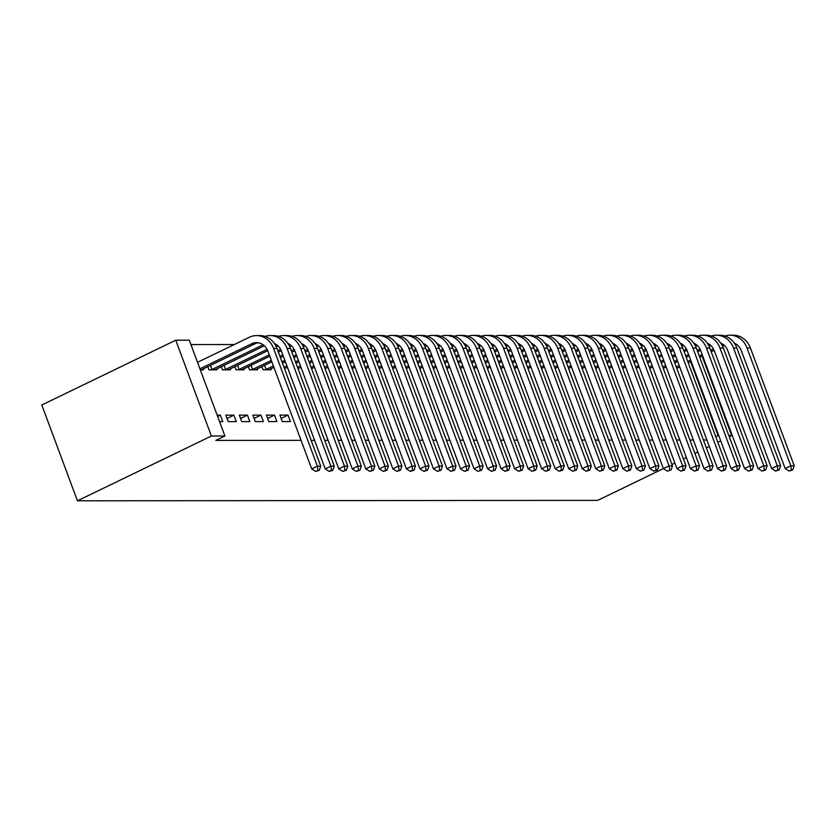 <?xml version="1.0" encoding="UTF-8"?>
<svg xmlns="http://www.w3.org/2000/svg" width="836" height="836" viewBox="0 0 836 836"><rect width="100%" height="100%" fill="white"/><g stroke="black" fill="none" stroke-linecap="round" stroke-linejoin="round"><path stroke-width="1.25" d="M234.279 344.547L190.911 344.578M301.065 440.342L215.834 440.415L224.915 436.016L189.281 340.2L175.759 340.21L41.8 404.99L77.434 500.806L597.698 500.377L669.072 465.861L625.297 348.163A21.099 18.496 -90 0 0 608.253 335.299A21.099 18.496 -90 0 0 603.184 336.103M248.334 366.607L249.515 369.794L257.634 369.784L257.279 368.812M268.784 421.584L276.894 421.574L274.49 415.105L266.37 415.116L268.784 421.584M221.279 366.628L222.46 369.815L230.579 369.805L230.224 368.833M241.729 421.605L249.839 421.605L247.435 415.126L239.315 415.137L241.729 421.605M203.169 368.864L203.524 369.825L200.306 369.825M219.565 421.626L222.784 421.626L220.38 415.147L217.161 415.147M311.138 440.332L314.597 440.332M324.671 440.321L328.12 440.321M338.193 440.311L341.652 440.311M351.726 440.3L355.175 440.3M365.248 440.29L368.707 440.279M378.781 440.279L382.23 440.269M392.303 440.269L395.762 440.258M405.836 440.258L409.285 440.248M419.358 440.238L422.807 440.238M432.891 440.227L436.34 440.227M446.414 440.217L449.862 440.217M459.946 440.206L463.395 440.206M473.469 440.196L476.917 440.196M487.001 440.185L490.45 440.185M500.524 440.175L503.972 440.175M514.056 440.164L517.505 440.164M527.579 440.154L531.027 440.154M541.111 440.144L544.56 440.144M554.634 440.133L558.082 440.123M568.156 440.123L571.615 440.112M581.689 440.112L585.137 440.102M595.211 440.091L598.67 440.091M608.744 440.081L612.192 440.081M622.266 440.07L625.725 440.07M635.799 440.06L639.247 440.06M649.321 440.049L652.78 440.049M662.854 440.039L666.302 440.039M676.376 440.029L679.825 440.029M689.909 440.018L693.357 440.018M703.431 440.008L706.88 440.008M228.197 421.616L236.316 421.616L233.913 415.137L225.793 415.147L228.197 421.616M207.756 366.638L208.937 369.825L217.057 369.815L216.691 368.843M255.252 421.595L263.371 421.595L260.957 415.116L252.848 415.126L255.252 421.595M234.811 366.617L235.992 369.805L244.112 369.794L243.746 368.822M282.307 421.574L290.426 421.563L288.012 415.095L279.903 415.095L282.307 421.574M261.867 366.596L263.047 369.784L271.167 369.773L270.801 368.801M718.782 435.608L718.124 435.608L690.63 361.685M702.104 356.146L731.646 435.598L728.856 435.598M715.752 436.758L718.124 435.608M224.915 436.016L211.393 436.026L77.434 500.806M731.646 435.598L729.285 436.747M720.736 440.875L717.81 442.286M709.273 446.424L706.347 447.835M697.799 451.962L694.873 453.384M686.335 457.511L683.409 458.933M674.861 463.06L671.935 464.471M175.759 340.21L211.393 436.026M217.653 416.474L220.38 415.147M227.026 418.47L233.913 415.137M240.559 418.449L247.435 415.126M254.081 418.439L260.957 415.116M267.604 418.428L274.49 415.105M281.136 418.418L288.012 415.095M199.919 368.801L251.74 343.732A14.066 12.331 90 0 1 256.547 342.624A14.066 12.331 90 0 1 267.917 351.193L311.692 468.902L317.366 466.154L273.591 348.445A21.099 18.496 -90 0 0 256.547 335.591A21.099 18.496 -90 0 0 249.337 337.263L197.515 362.322M201.33 369.825L255.126 343.732A14.066 12.331 90 0 1 258.24 342.75M317.931 470.344L315.653 471.441L319.279 470.344L317.931 470.344L317.366 466.154L320.742 466.154L276.967 348.445A21.099 18.496 -90 0 0 259.923 335.581L256.547 335.591M320.742 466.154L319.279 470.344M315.653 471.441L311.692 468.902M210.473 365.322L212.02 369.481L263.11 344.766M212.02 369.481L211.132 369.825M214.862 369.815L264.364 345.79M274.375 343.481A14.066 12.331 90 0 1 281.439 351.183L325.214 468.891L330.889 466.143L287.114 348.434A21.099 18.496 -90 0 0 270.07 335.581A21.099 18.496 -90 0 0 265.002 336.385M331.453 470.334L329.185 471.431L332.812 470.334L331.453 470.334L330.889 466.143L334.275 466.143L290.5 348.434A21.099 18.496 -90 0 0 273.456 335.57L270.07 335.581M334.275 466.143L332.812 470.334M329.185 471.431L325.214 468.891M223.996 365.311L225.542 369.47L267.092 349.375M275.514 345.299L276.643 344.756M225.542 369.47L224.665 369.815M228.385 369.805L267.719 350.702M276.193 346.606L277.897 345.78M287.897 343.471A14.066 12.331 90 0 1 294.972 351.172L338.747 468.881L344.422 466.133L300.646 348.424A21.099 18.496 -90 0 0 283.603 335.56A21.099 18.496 -90 0 0 278.524 336.375M344.986 470.323L342.708 471.42L346.334 470.323L344.986 470.323L344.422 466.133L347.797 466.133L304.022 348.424A21.099 18.496 -90 0 0 286.978 335.56L283.603 335.56M347.797 466.133L346.334 470.323M342.708 471.42L338.747 468.881M237.529 365.301L239.075 369.46L269.276 354.851M277.813 350.723L280.624 349.364M289.047 345.289L290.165 344.745M239.075 369.46L238.187 369.794M241.907 369.794L269.788 356.23M278.336 352.102L281.251 350.692M289.716 346.595L291.419 345.77M301.43 343.46A14.066 12.331 90 0 1 308.494 351.162L352.269 468.871L357.944 466.122L314.169 348.413A21.099 18.496 -90 0 0 297.125 335.55A21.099 18.496 -90 0 0 292.057 336.365M358.508 470.313L356.24 471.41L359.867 470.313L358.508 470.313L357.944 466.122L361.33 466.122L317.555 348.413A21.099 18.496 -90 0 0 300.511 335.55L297.125 335.55M361.33 466.122L359.867 470.313M356.24 471.41L352.269 468.871M251.051 365.29L252.597 369.439L271.334 360.389M279.872 356.251L282.798 354.84M291.346 350.712L294.147 349.354M302.569 345.278L303.698 344.735M252.597 369.439L251.709 369.784M255.44 369.784L271.846 361.769M280.394 357.641L283.31 356.22M291.858 352.092L294.774 350.681M303.249 346.585L304.941 345.759M314.953 343.45A14.066 12.331 90 0 1 322.027 351.151L365.792 468.86L371.477 466.112L327.702 348.403A21.099 18.496 -90 0 0 310.658 335.539A21.099 18.496 -90 0 0 305.579 336.354M372.041 470.302L369.763 471.399L373.389 470.302L372.041 470.302L371.477 466.112L374.852 466.112L331.077 348.403A21.099 18.496 -90 0 0 314.033 335.539L310.658 335.539M374.852 466.112L373.389 470.302M369.763 471.399L365.792 468.86M264.584 365.28L266.13 369.428L273.393 365.917M281.931 361.789L284.857 360.368M293.405 356.24L296.331 354.83M304.868 350.692L307.679 349.344M316.102 345.268L317.22 344.725M266.13 369.428L265.242 369.773M268.962 369.773L273.905 367.307M282.443 363.169L285.369 361.758M293.917 357.63L296.843 356.209M305.38 352.081L308.306 350.671M316.771 346.574L318.474 345.749M328.485 343.439A14.066 12.331 90 0 1 335.55 351.141L379.325 468.839L384.999 466.101L341.224 348.393A21.099 18.496 -90 0 0 324.18 335.529A21.099 18.496 -90 0 0 319.112 336.344M385.563 470.292L383.296 471.389L386.922 470.292L385.563 470.292L384.999 466.101L388.385 466.101L344.61 348.393A21.099 18.496 -90 0 0 327.566 335.529L324.18 335.529M388.385 466.101L386.922 470.292M383.296 471.389L379.325 468.839M283.989 367.328L286.915 365.907M295.463 361.779L298.389 360.358M306.927 356.23L309.853 354.819M318.401 350.681L321.202 349.333M329.624 345.258L330.742 344.714M284.501 368.707L287.427 367.297M295.975 363.158L298.901 361.748M307.439 357.609L310.365 356.199M318.913 352.071L321.829 350.66M330.304 346.564L331.996 345.738M342.008 343.429A14.066 12.331 90 0 1 349.072 351.13L392.847 468.829L398.532 466.091L354.757 348.382A21.099 18.496 -90 0 0 337.702 335.518A21.099 18.496 -90 0 0 332.634 336.333M399.096 470.281L396.818 471.379L400.444 470.281L399.096 470.281L398.532 466.091L401.907 466.08L358.132 348.382A21.099 18.496 -90 0 0 341.088 335.518L337.702 335.518M401.907 466.08L400.444 470.281M396.818 471.379L392.847 468.829M297.522 367.307L300.448 365.896M308.986 361.769L311.912 360.347M320.46 356.22L323.386 354.809M331.923 350.671L334.734 349.312M343.157 345.247L344.275 344.704M298.034 368.697L300.96 367.276M309.498 363.148L312.424 361.737M320.972 357.599L323.898 356.188M332.435 352.06L335.361 350.65M343.826 346.553L345.529 345.728M355.54 343.418A14.066 12.331 90 0 1 362.605 351.12L406.38 468.818L412.054 466.08L368.279 348.372A21.099 18.496 -90 0 0 351.235 335.508A21.099 18.496 -90 0 0 346.167 336.323M412.618 470.271L410.351 471.368L413.966 470.26L412.618 470.271L412.054 466.08L415.44 466.07L371.665 348.372A21.099 18.496 -90 0 0 354.621 335.508L351.235 335.508M415.44 466.07L413.966 470.26M410.351 471.368L406.38 468.818M311.044 367.297L313.97 365.886M322.518 361.758L325.444 360.337M333.982 356.209L336.908 354.798M345.456 350.66L348.257 349.302M356.679 345.237L357.798 344.693M311.556 368.686L314.482 367.265M323.03 363.137L325.956 361.727M334.494 357.589L337.42 356.178M345.968 352.05L348.884 350.639M357.359 346.543L359.052 345.717M369.063 343.408A14.066 12.331 90 0 1 376.127 351.11L419.902 468.808L425.587 466.07L381.812 348.361A21.099 18.496 -90 0 0 364.757 335.497A21.099 18.496 -90 0 0 359.689 336.312M426.151 470.25L423.873 471.358L427.499 470.25L426.151 470.25L425.587 466.07L428.962 466.06L385.187 348.361A21.099 18.496 -90 0 0 368.143 335.497L364.757 335.497M428.962 466.06L427.499 470.25M423.873 471.358L419.902 468.808M324.577 367.286L327.503 365.875M336.041 361.748L338.967 360.326M347.515 356.199L350.441 354.777M358.978 350.65L361.789 349.291M370.202 345.226L371.33 344.683M325.089 368.676L328.015 367.255M336.553 363.127L339.479 361.716M348.027 357.578L350.953 356.167M359.49 352.04L362.416 350.629M370.881 346.532L372.584 345.707M382.595 343.397A14.066 12.331 90 0 1 389.66 351.089L433.435 468.797L439.109 466.06L395.334 348.351A21.099 18.496 -90 0 0 378.29 335.487A21.099 18.496 -90 0 0 373.222 336.302M439.673 470.24L437.406 471.337L441.021 470.24L439.673 470.24L439.109 466.06L442.495 466.049L398.72 348.351A21.099 18.496 -90 0 0 381.676 335.487L378.29 335.487M442.495 466.049L441.021 470.24M437.406 471.337L433.435 468.797M338.099 367.276L341.025 365.865M349.573 361.727L352.499 360.316M361.037 356.188L363.963 354.767M372.511 350.639L375.312 349.281M383.734 345.216L384.853 344.672M338.611 368.666L341.537 367.244M350.085 363.117L353.011 361.706M361.549 357.568L364.475 356.157M373.023 352.019L375.939 350.608M384.414 346.512L386.107 345.696M396.118 343.387A14.066 12.331 90 0 1 403.182 351.078L446.957 468.787L452.642 466.039L408.867 348.34A21.099 18.496 -90 0 0 391.812 335.476A21.099 18.496 -90 0 0 386.744 336.291M453.196 470.229L450.928 471.326L454.554 470.229L453.196 470.229L452.642 466.039L456.017 466.039L412.242 348.33A21.099 18.496 -90 0 0 395.198 335.476L391.812 335.476M456.017 466.039L454.554 470.229M450.928 471.326L446.957 468.787M351.632 367.265L354.558 365.854M363.096 361.716L366.022 360.306M374.57 356.178L377.496 354.757M386.033 350.629L388.844 349.27M397.257 345.195L398.385 344.662M352.144 368.655L355.07 367.234M363.608 363.106L366.534 361.685M375.082 357.557L378.008 356.146M386.545 352.008L389.461 350.597M397.936 346.501L399.639 345.686M409.64 343.377A14.066 12.331 90 0 1 416.715 351.068L460.49 468.777L466.164 466.028L422.389 348.33A21.099 18.496 -90 0 0 405.345 335.466A21.099 18.496 -90 0 0 400.266 336.281M466.728 470.219L464.461 471.316L468.076 470.219L466.728 470.219L466.164 466.028L469.55 466.028L425.775 348.319A21.099 18.496 -90 0 0 408.72 335.466L405.345 335.466M469.55 466.028L468.076 470.219M464.461 471.316L460.49 468.777M365.154 367.255L368.08 365.844M376.628 361.706L379.554 360.295M388.092 356.167L391.018 354.746M399.566 350.618L402.367 349.26M410.789 345.184L411.908 344.641M365.666 368.634L368.592 367.223M377.14 363.096L380.066 361.675M388.604 357.547L391.53 356.136M400.078 351.998L402.994 350.587M411.469 346.491L413.162 345.676M423.173 343.366A14.066 12.331 90 0 1 430.237 351.057L474.012 468.766L479.686 466.018L435.922 348.319A21.099 18.496 -90 0 0 418.867 335.455A21.099 18.496 -90 0 0 413.799 336.271M480.251 470.208L477.983 471.305L481.609 470.208L480.251 470.208L479.686 466.018L483.072 466.018L439.297 348.309A21.099 18.496 -90 0 0 422.253 335.445L418.867 335.455M483.072 466.018L481.609 470.208M477.983 471.305L474.012 468.766M378.687 367.244L381.603 365.834M390.151 361.695L393.077 360.285M401.625 356.157L404.54 354.736M413.089 350.608L415.889 349.249M424.312 345.174L425.44 344.631M379.199 368.624L382.125 367.213M390.663 363.085L393.589 361.664M402.137 357.536L405.063 356.126M413.601 351.987L416.516 350.577M424.991 346.48L426.694 345.665M436.695 343.356A14.066 12.331 90 0 1 443.77 351.047L487.545 468.756L493.219 466.007L449.444 348.298A21.099 18.496 -90 0 0 432.4 335.445A21.099 18.496 -90 0 0 427.321 336.25M493.783 470.198L491.516 471.295L495.131 470.198L493.783 470.198L493.219 466.007L496.605 466.007L452.83 348.298A21.099 18.496 -90 0 0 435.775 335.435L432.4 335.445M496.605 466.007L495.131 470.198M491.516 471.295L487.545 468.756M392.209 367.234L395.135 365.823M403.683 361.685L406.599 360.274M415.147 356.136L418.073 354.725M426.621 350.597L429.422 349.239M437.845 345.163L438.963 344.62M392.721 368.613L395.647 367.203M404.196 363.075L407.122 361.654M415.659 357.526L418.585 356.115M427.133 351.977L430.049 350.566M438.524 346.47L440.217 345.655M450.228 343.335A14.066 12.331 90 0 1 457.292 351.036L501.067 468.745L506.741 465.997L462.966 348.288A21.099 18.496 -90 0 0 445.922 335.435A21.099 18.496 -90 0 0 440.854 336.239M507.306 470.187L505.038 471.285L508.664 470.187L507.306 470.187L506.741 465.997L510.127 465.997L466.352 348.288A21.099 18.496 -90 0 0 449.308 335.424L445.922 335.435M510.127 465.997L508.664 470.187M505.038 471.285L501.067 468.745M405.732 367.223L408.658 365.802M417.206 361.675L420.132 360.264M428.669 356.126L431.595 354.715M440.144 350.587L442.944 349.229M451.367 345.153L452.495 344.61M406.254 368.603L409.18 367.192M417.718 363.064L420.644 361.643M429.192 357.515L432.118 356.094M440.656 351.966L443.571 350.556M452.046 346.459L453.749 345.634M463.75 343.324A14.066 12.331 90 0 1 470.825 351.026L514.6 468.735L520.274 465.986L476.499 348.278A21.099 18.496 -90 0 0 459.455 335.414A21.099 18.496 -90 0 0 454.376 336.229M520.838 470.177L518.571 471.274L522.186 470.177L520.838 470.177L520.274 465.986L523.66 465.986L479.885 348.278A21.099 18.496 -90 0 0 462.83 335.414L459.455 335.414M523.66 465.986L522.186 470.177M518.571 471.274L514.6 468.735M419.264 367.213L422.19 365.792M430.728 361.664L433.654 360.253M442.202 356.115L445.128 354.704M453.666 350.577L456.477 349.218M464.9 345.143L466.018 344.599M419.776 368.592L422.702 367.182M431.251 363.043L434.177 361.633M442.714 357.505L445.64 356.084M454.188 351.956L457.104 350.545M465.579 346.449L467.272 345.623M477.283 343.314A14.066 12.331 90 0 1 484.347 351.015L528.122 468.724L533.796 465.976L490.021 348.267A21.099 18.496 -90 0 0 472.977 335.403A21.099 18.496 -90 0 0 467.909 336.218M534.361 470.166L532.093 471.264L535.719 470.166L534.361 470.166L533.796 465.976L537.182 465.976L493.407 348.267A21.099 18.496 -90 0 0 476.363 335.403L472.977 335.403M537.182 465.976L535.719 470.166M532.093 471.264L528.122 468.724M432.787 367.203L435.713 365.781M444.261 361.654L447.187 360.243M455.724 356.105L458.65 354.694M467.199 350.566L469.999 349.208M478.422 345.132L479.55 344.589M433.309 368.582L436.235 367.171M444.773 363.033L447.699 361.622M456.247 357.495L459.173 356.073M467.711 351.946L470.626 350.535M479.101 346.438L480.805 345.613M490.805 343.303A14.066 12.331 90 0 1 497.88 351.005L541.655 468.714L547.329 465.965L503.554 348.257A21.099 18.496 -90 0 0 486.51 335.393A21.099 18.496 -90 0 0 481.431 336.208M547.893 470.156L545.626 471.253L549.242 470.156L547.893 470.156L547.329 465.965L550.705 465.965L506.94 348.257A21.099 18.496 -90 0 0 489.886 335.393L486.51 335.393M550.705 465.965L549.242 470.156M545.626 471.253L541.655 468.714M446.32 367.192L449.245 365.771M457.783 361.643L460.709 360.232M469.257 356.094L472.183 354.683M480.721 350.545L483.532 349.197M491.955 345.122L493.073 344.578M446.832 368.571L449.758 367.161M458.306 363.023L461.232 361.612M469.769 357.484L472.695 356.063M481.243 351.935L484.159 350.524M492.634 346.428L494.327 345.602M504.338 343.293A14.066 12.331 90 0 1 511.402 350.995L555.177 468.693L560.851 465.955L517.076 348.246A21.099 18.496 -90 0 0 500.032 335.382A21.099 18.496 -90 0 0 494.964 336.197M561.416 470.145L559.148 471.243L562.774 470.145L561.416 470.145L560.851 465.955L564.237 465.955L520.462 348.246A21.099 18.496 -90 0 0 503.418 335.382L500.032 335.382M564.237 465.955L562.774 470.145M559.148 471.243L555.177 468.693M459.842 367.182L462.768 365.76M471.316 361.633L474.242 360.211M482.78 356.084L485.706 354.673M494.254 350.535L497.054 349.187M505.477 345.111L506.606 344.568M460.364 368.561L463.29 367.15M471.828 363.012L474.754 361.601M483.302 357.474L486.228 356.052M494.766 351.925L497.681 350.514M506.156 346.417L507.86 345.592M517.86 343.282A14.066 12.331 90 0 1 524.935 350.984L568.71 468.682L574.384 465.945L530.609 348.236A21.099 18.496 -90 0 0 513.565 335.372A21.099 18.496 -90 0 0 508.487 336.187M574.949 470.135L572.67 471.232L576.297 470.135L574.949 470.135L574.384 465.945L577.76 465.934L533.985 348.236A21.099 18.496 -90 0 0 516.941 335.372L513.565 335.372M577.76 465.934L576.297 470.135M572.67 471.232L568.71 468.682M473.375 367.161L476.301 365.75M484.838 361.622L487.764 360.201M496.312 356.073L499.238 354.663M507.776 350.524L510.587 349.166M519.01 345.101L520.128 344.557M473.887 368.551L476.813 367.14M485.361 363.002L488.287 361.591M496.824 357.453L499.75 356.042M508.298 351.914L511.214 350.503M519.678 346.407L521.382 345.581M531.393 343.272A14.066 12.331 90 0 1 538.457 350.974L582.232 468.672L587.907 465.934L544.131 348.225A21.099 18.496 -90 0 0 527.088 335.361A21.099 18.496 -90 0 0 522.019 336.176M588.471 470.125L586.203 471.222L589.829 470.114L588.471 470.125L587.907 465.934L591.292 465.924L547.517 348.225A21.099 18.496 -90 0 0 530.473 335.361L527.088 335.361M591.292 465.924L589.829 470.114M586.203 471.222L582.232 468.672M486.897 367.15L489.823 365.74M498.371 361.612L501.297 360.191M509.835 356.063L512.761 354.652M521.309 350.514L524.109 349.155M532.532 345.09L533.661 344.547M487.419 368.54L490.345 367.119M498.883 362.991L501.809 361.58M510.357 357.442L513.283 356.031M521.821 351.904L524.736 350.493M533.211 346.397L534.915 345.571M544.915 343.262A14.066 12.331 90 0 1 551.99 350.963L595.765 468.662L601.439 465.924L557.664 348.215A21.099 18.496 -90 0 0 540.62 335.351A21.099 18.496 -90 0 0 535.542 336.166M602.004 470.114L599.725 471.211L603.352 470.104L602.004 470.114L601.439 465.924L604.815 465.913L561.04 348.215A21.099 18.496 -90 0 0 543.996 335.351L540.62 335.351M604.815 465.913L603.352 470.104M599.725 471.211L595.765 468.662M500.43 367.14L503.356 365.729M511.893 361.601L514.819 360.18M523.367 356.052L526.293 354.642M534.831 350.503L537.642 349.145M546.065 345.08L547.183 344.536M500.942 368.53L503.868 367.108M512.416 362.981L515.342 361.57M523.879 357.432L526.805 356.021M535.353 351.893L538.269 350.483M546.734 346.386L548.437 345.561M558.448 343.251A14.066 12.331 90 0 1 565.512 350.942L609.287 468.651L614.962 465.913L571.187 348.204A21.099 18.496 -90 0 0 554.143 335.34A21.099 18.496 -90 0 0 549.074 336.156M615.526 470.093L613.258 471.19L616.884 470.093L615.526 470.093L614.962 465.913L618.347 465.903L574.572 348.204A21.099 18.496 -90 0 0 557.528 335.34L554.143 335.34M618.347 465.903L616.884 470.093M613.258 471.19L609.287 468.651M513.952 367.129L516.878 365.719M525.426 361.591L528.352 360.17M536.89 356.042L539.816 354.621M548.364 350.493L551.164 349.135M559.587 345.069L560.716 344.526M514.474 368.519L517.39 367.098M525.938 362.97L528.864 361.56M537.412 357.421L540.328 356.011M548.876 351.872L551.791 350.472M560.266 346.365L561.959 345.55M571.97 343.241A14.066 12.331 90 0 1 579.045 350.932L622.82 468.641L628.494 465.892L584.719 348.194A21.099 18.496 -90 0 0 567.675 335.33A21.099 18.496 -90 0 0 562.597 336.145M629.059 470.083L626.781 471.18L630.407 470.083L629.059 470.083L628.494 465.892L631.87 465.892L588.095 348.184A21.099 18.496 -90 0 0 571.051 335.33L567.675 335.33M631.87 465.892L630.407 470.083M626.781 471.18L622.82 468.641M527.485 367.119L530.411 365.708M538.948 361.57L541.874 360.159M550.422 356.031L553.348 354.61M561.886 350.483L564.697 349.124M573.12 345.049L574.238 344.516M527.997 368.509L530.923 367.088M539.46 362.96L542.386 361.539M550.934 357.411L553.86 356M562.409 351.862L565.324 350.451M573.789 346.355L575.492 345.54M585.503 343.23A14.066 12.331 90 0 1 592.567 350.921L636.342 468.63L642.017 465.882L598.242 348.184A21.099 18.496 -90 0 0 581.198 335.32A21.099 18.496 -90 0 0 576.129 336.135M642.581 470.072L640.313 471.17L643.939 470.072L642.581 470.072L642.017 465.882L645.402 465.882L601.627 348.173A21.099 18.496 -90 0 0 584.583 335.32L581.198 335.32M645.402 465.882L643.939 470.072M640.313 471.17L636.342 468.63M541.007 367.108L543.933 365.698M552.481 361.56L555.407 360.149M563.945 356.021L566.871 354.6M575.419 350.472L578.219 349.114M586.642 345.038L587.76 344.495M541.519 368.498L544.445 367.077M552.993 362.949L555.919 361.528M564.457 357.4L567.383 355.99M575.931 351.851L578.846 350.441M587.321 346.344L589.014 345.529M599.025 343.22A14.066 12.331 90 0 1 606.1 350.911L649.865 468.62L655.549 465.871L611.774 348.173A21.099 18.496 -90 0 0 594.73 335.309A21.099 18.496 -90 0 0 589.652 336.124M656.114 470.062L653.836 471.159L657.462 470.062L656.114 470.062L655.549 465.871L658.925 465.871L615.15 348.163A21.099 18.496 -90 0 0 598.106 335.299L594.73 335.309M658.925 465.871L657.462 470.062M653.836 471.159L649.865 468.62M554.54 367.098L557.466 365.687M566.003 361.549L568.929 360.138M577.477 356.011L580.403 354.589M588.941 350.462L591.752 349.103M600.175 345.028L601.293 344.484M555.052 368.477L557.978 367.067M566.515 362.939L569.441 361.518M577.99 357.39L580.915 355.979M589.453 351.841L592.379 350.43M600.844 346.334L602.547 345.519M612.558 343.209A14.066 12.331 90 0 1 619.622 350.901L663.397 468.609L667.368 471.149L670.995 470.051L667.368 471.149M669.636 470.051L669.072 465.861L672.457 465.861L628.682 348.152A21.099 18.496 -90 0 0 611.638 335.288L608.253 335.299M672.457 465.861L670.995 470.051M568.062 367.088L570.988 365.677M579.536 361.539L582.462 360.128M591 356L593.926 354.579M602.474 350.451L605.274 349.093M613.697 345.017L614.815 344.474M568.574 368.467L571.5 367.056M580.048 362.928L582.974 361.507M591.512 357.38L594.438 355.969M602.986 351.831L605.901 350.42M614.376 346.323L616.069 345.508M626.08 343.188A14.066 12.331 90 0 1 633.145 350.89L676.92 468.599L682.604 465.851L638.829 348.142A21.099 18.496 -90 0 0 621.775 335.288A21.099 18.496 -90 0 0 616.707 336.093M683.169 470.041L680.891 471.138L684.517 470.041L683.169 470.041L682.604 465.851L685.98 465.851L642.205 348.142A21.099 18.496 -90 0 0 625.161 335.278L621.775 335.288M685.98 465.851L684.517 470.041M680.891 471.138L676.92 468.599M581.595 367.077L584.521 365.656M593.058 361.528L595.984 360.117M604.532 355.979L607.458 354.568M615.996 350.441L618.807 349.082M627.219 345.007L628.348 344.463M582.107 368.457L585.033 367.046M593.57 362.918L596.496 361.497M605.045 357.369L607.971 355.948M616.508 351.82L619.434 350.409M627.899 346.313L629.602 345.487M639.613 343.178A14.066 12.331 90 0 1 646.677 350.88L690.452 468.588L696.127 465.84L652.352 348.131A21.099 18.496 -90 0 0 635.308 335.278A21.099 18.496 -90 0 0 630.24 336.082M696.691 470.031L694.423 471.128L698.039 470.031L696.691 470.031L696.127 465.84L699.513 465.84L655.737 348.131A21.099 18.496 -90 0 0 638.694 335.267L635.308 335.278M699.513 465.84L698.039 470.031M694.423 471.128L690.452 468.588M595.117 367.067L598.043 365.645M606.591 361.518L609.517 360.107M618.055 355.969L620.981 354.558M629.529 350.43L632.329 349.072M640.752 344.996L641.87 344.453M595.629 368.446L598.555 367.035M607.103 362.897L610.029 361.486M618.567 357.359L621.493 355.937M630.041 351.81L632.957 350.399M641.431 346.303L643.124 345.477M653.135 343.168A14.066 12.331 90 0 1 660.2 350.869L703.975 468.578L709.659 465.83L665.884 348.121A21.099 18.496 -90 0 0 648.83 335.257A21.099 18.496 -90 0 0 643.762 336.072M710.213 470.02L707.946 471.117L711.572 470.02L710.213 470.02L709.659 465.83L713.035 465.83L669.26 348.121A21.099 18.496 -90 0 0 652.216 335.257L648.83 335.257M713.035 465.83L711.572 470.02M707.946 471.117L703.975 468.578M608.65 367.056L611.576 365.635M620.113 361.507L623.039 360.097M631.588 355.958L634.514 354.548M643.051 350.42L645.862 349.061M654.274 344.986L655.403 344.442M609.162 368.436L612.088 367.025M620.625 362.887L623.552 361.476M632.1 357.348L635.026 355.927M643.563 351.799L646.489 350.388M654.954 346.292L656.657 345.467M666.668 343.157A14.066 12.331 90 0 1 673.732 350.859L717.507 468.568L723.182 465.819L679.407 348.11A21.099 18.496 -90 0 0 662.363 335.246A21.099 18.496 -90 0 0 657.295 336.062M723.746 470.01L721.478 471.107L725.094 470.01L723.746 470.01L723.182 465.819L726.568 465.819L682.793 348.11A21.099 18.496 -90 0 0 665.738 335.246L662.363 335.246M726.568 465.819L725.094 470.01M721.478 471.107L717.507 468.568M622.172 367.046L625.098 365.625M633.646 361.497L636.572 360.086M645.11 355.948L648.036 354.537M656.584 350.399L659.385 349.051M667.807 344.975L668.925 344.432M622.684 368.425L625.61 367.014M634.158 362.876L637.084 361.465M645.622 357.338L648.548 355.917M657.096 351.789L660.012 350.378M668.486 346.282L670.179 345.456M680.19 343.147A14.066 12.331 90 0 1 687.255 350.848L731.03 468.557L736.704 465.809L692.939 348.1A21.099 18.496 -90 0 0 675.885 335.236A21.099 18.496 -90 0 0 670.817 336.051M737.268 469.999L735.001 471.096L738.627 469.999L737.268 469.999L736.704 465.809L740.09 465.809L696.315 348.1A21.099 18.496 -90 0 0 679.271 335.236L675.885 335.236M740.09 465.809L738.627 469.999M735.001 471.096L731.03 468.557M635.705 367.035L638.631 365.614M647.168 361.486L650.094 360.065M658.643 355.937L661.569 354.527M670.106 350.388L672.917 349.04M681.33 344.965L682.458 344.422M636.217 368.415L639.143 367.004M647.681 362.866L650.607 361.455M659.155 357.327L662.081 355.906M670.618 351.778L673.534 350.368M682.009 346.271L683.712 345.446M693.713 343.136A14.066 12.331 90 0 1 700.787 350.838L744.562 468.536L750.237 465.798L706.462 348.089A21.099 18.496 -90 0 0 689.418 335.226A21.099 18.496 -90 0 0 684.339 336.041M750.801 469.989L748.533 471.086L752.149 469.989L750.801 469.989L750.237 465.798L753.623 465.798L709.848 348.089A21.099 18.496 -90 0 0 692.793 335.226L689.418 335.226M753.623 465.798L752.149 469.989M748.533 471.086L744.562 468.536M649.227 367.025L652.153 365.604M660.701 361.476L663.617 360.055M672.165 355.927L675.091 354.516M683.639 350.378L686.44 349.03M694.862 344.954L695.98 344.411M649.739 368.404L652.665 366.994M661.213 362.855L664.139 361.445M672.677 357.306L675.603 355.896M684.151 351.768L687.067 350.357M695.542 346.261L697.234 345.435M707.246 343.126A14.066 12.331 90 0 1 714.31 350.827L758.085 468.526L763.759 465.788L719.984 348.079A21.099 18.496 -90 0 0 702.94 335.215A21.099 18.496 -90 0 0 697.872 336.03M764.323 469.978L762.056 471.076L765.682 469.978L764.323 469.978L763.759 465.788L767.145 465.777L723.37 348.079A21.099 18.496 -90 0 0 706.326 335.215L702.94 335.215M767.145 465.777L765.682 469.978M762.056 471.076L758.085 468.526M662.76 367.004L665.675 365.593M674.224 361.465L677.15 360.044M685.698 355.917L688.613 354.506M697.161 350.368L699.962 349.009M708.385 344.944L709.513 344.401M663.272 368.394L666.198 366.973M674.736 362.845L677.662 361.434M686.21 357.296L689.136 355.885M697.673 351.757L700.589 350.347M709.064 346.25L710.767 345.425M720.768 343.115A14.066 12.331 90 0 1 727.842 350.817L771.618 468.515L777.292 465.777L733.517 348.069A21.099 18.496 -90 0 0 716.473 335.205A21.099 18.496 -90 0 0 711.394 336.02M777.856 469.968L775.589 471.065L779.204 469.957L777.856 469.968L777.292 465.777L780.678 465.767L736.903 348.069A21.099 18.496 -90 0 0 719.848 335.205L716.473 335.205M780.678 465.767L779.204 469.957M775.589 471.065L771.618 468.515M676.282 366.994L679.208 365.583M687.746 361.455L690.672 360.034M699.22 355.906L702.146 354.495M710.684 350.357L713.495 348.999M721.917 344.934L723.035 344.39M676.794 368.383L679.72 366.962M688.268 362.834L691.194 361.424M699.732 357.285L702.658 355.875M711.206 351.747L714.122 350.336M722.597 346.24L724.289 345.414M734.301 343.105A14.066 12.331 90 0 1 741.365 350.806L785.14 468.505L790.814 465.767L747.039 348.058A21.099 18.496 -90 0 0 729.995 335.194A21.099 18.496 -90 0 0 724.927 336.009M791.378 469.947L789.111 471.055L792.737 469.947L791.378 469.947L790.814 465.767L794.2 465.756L750.425 348.058A21.099 18.496 -90 0 0 733.381 335.194L729.995 335.194M794.2 465.756L792.737 469.947M789.111 471.055L785.14 468.505M251.74 343.732L255.126 343.732M273.591 348.445L276.967 348.445M287.114 348.434L290.5 348.434M300.646 348.424L304.022 348.424M314.169 348.413L317.555 348.413M327.702 348.403L331.077 348.403M341.224 348.393L344.61 348.393M354.757 348.382L358.132 348.382M368.279 348.372L371.665 348.372M381.812 348.361L385.187 348.361M395.334 348.351L398.72 348.351M408.867 348.34L412.242 348.33M422.389 348.33L425.775 348.319M435.922 348.319L439.297 348.309M449.444 348.298L452.83 348.298M462.966 348.288L466.352 348.288M476.499 348.278L479.885 348.278M490.021 348.267L493.407 348.267M503.554 348.257L506.94 348.257M517.076 348.246L520.462 348.246M530.609 348.236L533.985 348.236M544.131 348.225L547.517 348.225M557.664 348.215L561.04 348.215M571.187 348.204L574.572 348.204M584.719 348.194L588.095 348.184M598.242 348.184L601.627 348.173M611.774 348.173L615.15 348.163M625.297 348.163L628.682 348.152M638.829 348.142L642.205 348.142M652.352 348.131L655.737 348.131M665.884 348.121L669.26 348.121M679.407 348.11L682.793 348.11M692.939 348.1L696.315 348.1M706.462 348.089L709.848 348.089M719.984 348.079L723.37 348.079M733.517 348.069L736.903 348.069M747.039 348.058L750.425 348.058"/></g></svg>
